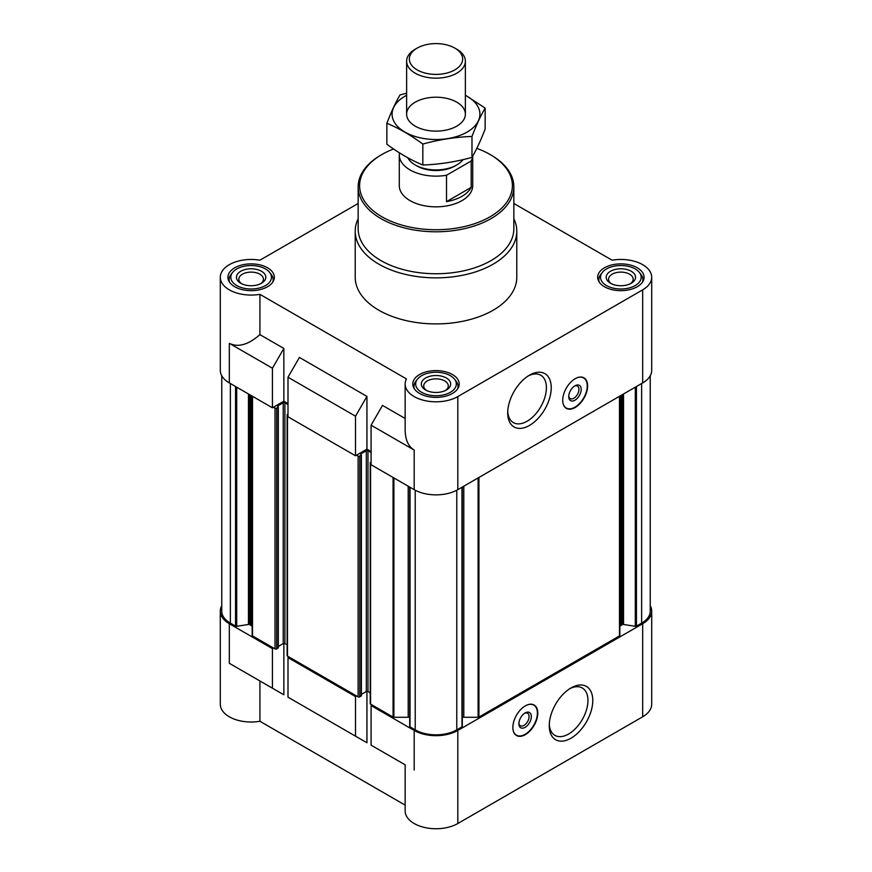 <?xml version="1.0" encoding="UTF-8"?>
<svg xmlns="http://www.w3.org/2000/svg" width="872" height="872" viewBox="0 0 872 872"><rect width="100%" height="100%" fill="white"/><g stroke="black" fill="none" stroke-linecap="round" stroke-linejoin="round"><path stroke-width="1.31" d="M472.657 156.219A36.722 21.201 180 0 1 471.185 161.015L446.519 175.25A36.722 21.201 180 0 1 399.278 154.944L399.278 185.638A36.722 21.201 0 0 0 421.95 205.225A36.722 21.201 0 0 0 461.964 200.636A36.722 21.201 0 0 0 472.722 185.638L472.722 156.099M619.829 627.186A4.404 2.54 0 0 1 621.115 625.388L622.39 624.657A1.177 0.676 0 0 1 623.524 624.472L635.317 626.303A1.177 0.676 0 0 0 636.451 626.129L641.639 623.131A29.376 16.96 0 0 0 650.24 611.141L650.24 375.756M462.302 717.416A4.404 2.54 0 0 1 463.795 717.274L478.096 717.274A1.177 0.676 0 0 0 478.924 717.078L619.491 635.917A1.177 0.676 0 0 0 619.829 635.437L619.829 396.106M409.742 487.077L409.742 726.213A1.177 0.676 0 0 0 410.036 726.867L415.225 729.864A29.376 16.96 0 0 0 456.775 729.864L461.964 726.867A1.177 0.676 0 0 0 462.258 726.213L462.258 487.077M409.698 717.416A4.404 2.54 0 0 0 408.205 717.274L408.205 486.205M382.514 751.751L405.153 764.82L405.153 810.938A30.847 17.811 0 0 0 424.195 827.386A30.847 17.811 0 0 0 457.811 823.528L457.811 730.464A30.847 17.811 0 0 1 414.189 730.464L371.091 705.579L372.126 704.979L393.076 717.078A1.177 0.676 0 0 0 393.904 717.274L408.205 717.274M457.811 730.464L642.675 623.731A30.847 17.811 0 0 0 651.711 611.141A30.847 17.811 0 0 0 650.24 605.713M356.55 695.987L355.514 696.586L288 657.608L289.035 657.008L358.109 696.881A1.177 0.676 0 0 0 359.765 696.881L361.226 695.562M252.172 396.106L252.172 635.437A1.177 0.676 0 0 0 252.509 635.917L273.459 648.016L272.424 648.615L229.325 623.731L229.325 663.309L259.921 680.978L259.921 721.275L405.153 805.118M252.172 627.186A4.404 2.54 0 0 0 250.885 625.388L250.885 395.365M221.761 375.756L221.761 611.141A29.376 16.96 0 0 0 230.361 623.131L235.549 626.129A1.177 0.676 0 0 0 236.683 626.303L248.476 624.472A1.177 0.676 0 0 1 249.61 624.657L250.885 625.388M221.761 605.713A30.847 17.811 0 0 0 220.289 611.141A30.847 17.811 0 0 0 229.325 623.731M405.153 764.82L371.091 745.157L371.091 705.579M288 657.608L288 697.186L366.938 742.759L299.423 703.78M355.514 736.164L355.514 696.586M457.811 823.528L642.675 716.795A30.847 17.811 0 0 0 651.711 704.205L651.711 611.141M220.289 611.141L220.289 704.205A30.847 17.811 0 0 0 259.921 721.275M366.938 742.759L366.938 691.365M259.921 680.978L283.847 694.788L283.847 643.394M288 403.605L283.847 401.207L272.424 407.802L229.325 382.917A30.847 17.811 0 0 1 220.289 370.328L220.289 277.263A30.847 17.811 0 0 0 259.921 294.333L406.439 378.917A30.847 17.811 0 0 0 405.153 383.996A30.847 17.811 0 0 0 424.195 400.455A30.847 17.811 0 0 0 457.811 396.586L642.675 289.853A30.847 17.811 0 0 0 651.711 277.263A30.847 17.811 0 0 0 612.079 260.194L513.848 203.481M371.091 451.576L366.938 449.178L355.514 455.773L288 416.794L288 377.227L355.514 416.195L366.938 396.411L299.423 357.433L288 377.227M405.153 418.473L382.514 405.404L371.091 425.187L414.189 450.072L414.189 489.65A30.847 17.811 0 0 0 457.811 489.65L642.675 382.917A30.847 17.811 0 0 0 651.711 370.328L651.711 277.263M414.189 489.65L371.091 464.765L371.091 425.187M414.189 450.072C408.303 446.453 405.295 439.793 405.153 430.103L405.153 383.996M355.514 455.773L355.514 416.195M283.847 401.207L283.847 348.44L259.921 334.63C248.313 344.778 238.111 347.688 229.325 343.339L229.325 382.917M259.921 334.63L259.921 294.333M358.152 203.481L259.921 260.194A30.847 17.811 0 0 0 220.289 277.263M366.938 449.178L366.938 396.411M575.171 378.721A17.625 10.181 120 0 0 563.661 394.253A17.625 10.181 120 0 0 566.353 408.379A17.625 10.181 120 0 0 575.171 407.507A17.625 10.181 120 0 0 586.682 391.975A17.625 10.181 120 0 0 583.978 377.849A17.625 10.181 120 0 0 575.171 378.721M529.468 425.438A30.782 17.767 -60 0 1 507.711 412.87A30.782 17.767 -60 0 1 529.468 375.178A30.782 17.767 -60 0 1 551.235 387.746A30.782 17.767 -60 0 1 529.468 425.438M513.848 218.752A80.78 46.641 180 0 1 516.78 231.211L516.78 277.263A80.78 46.641 180 0 1 436 323.904A80.78 46.641 180 0 1 355.22 277.263L355.22 231.211A80.78 46.641 180 0 1 358.152 218.752M637.279 267.791A23.206 13.396 180 0 1 644.07 277.263A23.206 13.396 180 0 1 620.864 290.659A23.206 13.396 180 0 1 597.658 277.263A23.206 13.396 180 0 1 611.991 264.892A23.206 13.396 180 0 1 637.279 267.791M267.541 267.791A23.206 13.396 180 0 1 274.342 277.263A23.206 13.396 180 0 1 251.136 290.659A23.206 13.396 180 0 1 227.93 277.263A23.206 13.396 180 0 1 242.253 264.892A23.206 13.396 180 0 1 267.541 267.791M452.405 374.524A23.206 13.396 180 0 1 459.206 383.996A23.206 13.396 180 0 1 436 397.392A23.206 13.396 180 0 1 412.794 383.996A23.206 13.396 180 0 1 427.117 371.625A23.206 13.396 180 0 1 452.405 374.524M272.424 407.802L272.424 368.224L229.325 343.339M272.424 368.224L283.847 348.44M273.459 407.202L275.018 408.107A1.177 0.676 0 0 0 276.686 408.107L278.31 407.028L277.612 406.483M277.612 406.003L283.226 402.766A1.177 0.676 0 0 1 284.882 402.766L288 404.564M288 414.037L287.488 414.342A1.177 0.676 0 0 0 287.488 415.301L288 415.595M356.55 455.173L358.109 456.078A1.177 0.676 0 0 0 359.765 456.078L361.39 454.999L360.703 454.454M360.703 453.974L366.316 450.737A1.177 0.676 0 0 1 367.973 450.737L371.091 452.535M371.091 462.007L370.567 462.313A1.177 0.676 0 0 0 370.567 463.272L371.091 463.566M278.135 647.591L276.686 648.921A1.177 0.676 0 0 1 275.018 648.921L273.459 648.016M278.31 646.414L283.226 643.58L283.226 402.766M287.139 644.877L284.882 643.58A1.177 0.676 0 0 0 283.226 643.58M287.139 414.821L287.139 655.635A1.177 0.676 0 0 0 287.488 656.115L289.035 657.008M361.39 694.385L366.316 691.551L366.316 450.737M370.229 692.848L367.973 691.551A1.177 0.676 0 0 0 366.316 691.551M370.229 462.792L370.229 703.606A1.177 0.676 0 0 0 370.567 704.086L372.126 704.979M525.315 705.884A17.625 10.181 120 0 0 513.804 721.417A17.625 10.181 120 0 0 516.507 735.532A17.625 10.181 120 0 0 534.133 725.362A17.625 10.181 120 0 0 534.133 705.012A17.625 10.181 120 0 0 525.315 705.884M571.018 738.203A30.782 17.767 -60 0 1 549.251 725.646A30.782 17.767 -60 0 1 571.018 687.943A30.782 17.767 -60 0 1 592.775 700.51A30.782 17.767 -60 0 1 571.018 738.203M283.847 694.788L229.325 663.309M272.424 688.193L272.424 648.615M450.377 375.69A20.339 11.739 180 0 1 454.563 379.2A20.339 11.739 180 0 1 436 395.735A20.339 11.739 180 0 1 417.437 379.2A20.339 11.739 180 0 1 450.377 375.69M446.388 378.001A14.693 8.48 180 0 1 446.388 389.991A14.693 8.48 180 0 1 425.612 389.991A14.693 8.48 180 0 1 425.612 378.001A14.693 8.48 180 0 1 446.388 378.001M454.563 379.2L456.111 381.206A22.029 12.72 180 0 1 458.029 386.394A22.029 12.72 180 0 1 457.604 388.89M414.396 388.89A22.029 12.72 180 0 1 413.971 386.394A22.029 12.72 180 0 1 415.89 381.206L417.437 379.2M635.252 268.968A20.339 11.739 180 0 1 639.427 272.467A20.339 11.739 180 0 1 620.864 289.003A20.339 11.739 180 0 1 602.301 272.467A20.339 11.739 180 0 1 635.252 268.968M631.252 271.268A14.693 8.48 180 0 1 631.252 283.258A14.693 8.48 180 0 1 610.487 283.258A14.693 8.48 180 0 1 610.487 271.268A14.693 8.48 180 0 1 631.252 271.268M639.427 272.467L640.985 274.473A22.029 12.72 180 0 1 642.904 279.661A22.029 12.72 180 0 1 642.468 282.157M599.26 282.157A22.029 12.72 180 0 1 598.835 279.661A22.029 12.72 180 0 1 600.754 274.473L602.301 272.467M265.513 268.968A20.339 11.739 180 0 1 269.699 272.467A20.339 11.739 180 0 1 251.136 289.003A20.339 11.739 180 0 1 232.573 272.467A20.339 11.739 180 0 1 265.513 268.968M261.513 271.268A14.693 8.48 180 0 1 261.513 283.258A14.693 8.48 180 0 1 240.748 283.258A14.693 8.48 180 0 1 240.748 271.268A14.693 8.48 180 0 1 261.513 271.268M269.699 272.467L271.247 274.473A22.029 12.72 180 0 1 273.165 279.661A22.029 12.72 180 0 1 272.74 282.157M229.532 282.157A22.029 12.72 180 0 1 229.096 279.661A22.029 12.72 180 0 1 231.015 274.473L232.573 272.467M426.528 390.482A12.306 7.107 180 0 1 423.694 385.947A12.306 7.107 180 0 1 431.291 379.385A12.306 7.107 180 0 1 444.698 380.922A12.306 7.107 180 0 1 448.306 385.947A12.306 7.107 180 0 1 445.472 390.482M241.664 283.749A12.306 7.107 180 0 1 238.83 279.214A12.306 7.107 180 0 1 246.427 272.653A12.306 7.107 180 0 1 259.834 274.19A12.306 7.107 180 0 1 263.431 279.214A12.306 7.107 180 0 1 260.597 283.749M611.403 283.749A12.306 7.107 180 0 1 608.569 279.214A12.306 7.107 180 0 1 616.155 272.653A12.306 7.107 180 0 1 629.562 274.19A12.306 7.107 180 0 1 633.17 279.214A12.306 7.107 180 0 1 630.336 283.749M476.81 148.371A76.376 44.091 180 0 1 490.01 154.464L490.01 154.464A76.376 44.091 180 0 1 490.01 216.823A76.376 44.091 180 0 1 381.99 216.823A76.376 44.091 180 0 1 381.99 154.464A76.376 44.091 180 0 1 393.566 148.981M491.045 155.063L490.01 154.464L491.045 155.063A77.848 44.941 180 0 1 513.848 186.837A77.848 44.941 180 0 1 436 231.789A77.848 44.941 180 0 1 358.152 186.837A77.848 44.941 180 0 1 380.955 155.063L381.99 154.464M513.848 186.837L513.848 228.813A77.848 44.941 180 0 1 436 273.754A77.848 44.941 180 0 1 358.152 228.813L358.152 186.837M516.78 231.211A80.78 46.641 180 0 1 436 277.852A80.78 46.641 180 0 1 355.22 231.211M528.225 375.941A27.37 15.794 -60 0 1 540.738 375.211A27.37 15.794 -60 0 1 544.935 397.142A27.37 15.794 -60 0 1 527.059 421.263A27.37 15.794 -60 0 1 513.379 422.615A27.37 15.794 -60 0 1 507.744 411.421M576.457 378.056A17.364 10.028 -60 0 1 584.665 378.699A17.364 10.028 -60 0 1 585.995 392.858A17.364 10.028 -60 0 1 574.964 407.17A17.364 10.028 -60 0 1 567.432 408.543L566.277 408.172A17.625 10.181 -60 0 1 565.754 407.976M583.335 377.532A17.625 10.181 -60 0 1 583.771 377.881L584.665 378.699M567.432 408.543A17.364 10.028 -60 0 1 562.778 401.752M574.964 400.194A8.818 5.09 -60 0 1 568.729 396.586A8.818 5.09 -60 0 1 574.964 385.795A8.818 5.09 -60 0 1 581.199 389.392A8.818 5.09 -60 0 1 574.964 400.194M574.376 386.165A7.227 4.175 -60 0 1 577.449 386.089A7.227 4.175 -60 0 1 578.561 391.877A7.227 4.175 -60 0 1 573.841 398.242A7.227 4.175 -60 0 1 570.223 398.602A7.227 4.175 -60 0 1 568.762 395.888M569.776 688.706A27.37 15.794 -60 0 1 582.289 687.986A27.37 15.794 -60 0 1 586.475 709.906A27.37 15.794 -60 0 1 568.599 734.028A27.37 15.794 -60 0 1 554.919 735.379A27.37 15.794 -60 0 1 549.284 724.185M518.905 723.052A7.227 4.175 120 0 0 520.377 725.755A7.227 4.175 120 0 0 527.593 721.591A7.227 4.175 120 0 0 527.593 713.242A7.227 4.175 120 0 0 524.519 713.329M525.108 712.958L525.108 712.958A8.818 5.09 120 0 0 518.884 723.749A8.818 5.09 120 0 0 525.108 727.346A8.818 5.09 120 0 0 531.342 716.555A8.818 5.09 120 0 0 525.108 712.958M512.921 728.905A17.364 10.028 120 0 0 517.576 735.696A17.364 10.028 120 0 0 533.795 725.166A17.364 10.028 120 0 0 534.808 705.851A17.364 10.028 120 0 0 526.601 705.219M515.908 735.14A17.625 10.181 120 0 0 516.431 735.336L517.576 735.696M534.808 705.851L533.915 705.045A17.625 10.181 120 0 0 533.49 704.685M471.185 161.015L471.185 187.393L446.519 201.639A36.722 21.201 0 0 0 471.185 187.393M446.519 175.25L446.519 201.639M399.278 154.944A36.722 21.201 180 0 1 399.463 152.851M463.01 159.652A29.376 16.96 180 0 1 456.775 164.961L455.064 165.953A26.967 15.565 180 0 1 416.936 165.953L415.225 164.961A29.376 16.96 180 0 1 407.834 157.788M456.775 164.961A29.376 16.96 180 0 1 415.225 164.961M456.775 49.214L454.857 48.113A26.672 15.402 180 0 1 454.857 69.891A26.672 15.402 180 0 1 417.143 69.891A26.672 15.402 180 0 1 417.143 48.113A26.672 15.402 180 0 1 454.857 48.113L456.775 49.214A29.376 16.96 180 0 1 465.376 61.204A29.376 16.96 180 0 1 436 78.164A29.376 16.96 180 0 1 406.625 61.204A29.376 16.96 180 0 1 415.225 49.214L417.143 48.113M465.376 95.321A43.916 25.353 180 0 1 467.054 132.097A43.916 25.353 180 0 1 404.139 131.618A43.916 25.353 180 0 1 406.625 95.321M456.775 126.157A29.376 16.96 180 0 1 415.225 126.157A29.376 16.96 180 0 1 415.225 102.177A29.376 16.96 180 0 1 456.775 102.177A29.376 16.96 180 0 1 456.775 126.157L456.775 126.157M406.625 93.228L400.019 94.917C395.637 102.416 391.245 111.867 386.852 123.29C398.689 128.162 410.69 135.095 422.833 144.065C439.216 139.564 455.598 137.035 471.981 136.457C476.363 125.034 480.755 115.584 485.148 108.084L465.376 95.201M485.148 108.084L485.148 129.023C480.755 140.447 476.363 149.908 471.981 157.396C455.598 161.898 439.216 164.427 422.833 165.004C410.995 160.132 398.995 153.2 386.852 144.229L386.852 123.29M471.981 136.457L471.981 157.396M422.833 144.065L422.833 165.004M414.189 730.464L414.189 770.041M642.675 716.795L642.675 623.731M642.675 382.917L642.675 289.853M457.811 489.65L457.811 396.586M230.361 623.131L230.361 383.517M235.549 626.129L235.549 386.514M236.683 626.303L236.683 387.168M248.476 624.472L248.476 393.981M249.61 624.657L249.61 394.635M252.509 635.917L252.509 396.313M275.018 648.921L275.018 408.107M276.686 648.921L276.686 408.107M278.135 648.07L278.135 407.268M284.882 643.58L284.882 402.766M287.488 656.115L287.488 415.301M358.109 696.881L358.109 456.078M359.765 696.881L359.765 456.078M361.226 696.041L361.226 455.238M367.973 691.551L367.973 450.737M370.567 704.086L370.567 463.272M393.076 717.078L393.076 477.464M393.904 717.274L393.904 477.943M410.036 726.867L410.036 487.263M415.225 729.864L415.225 490.228M456.775 729.864L456.775 490.228M461.964 726.867L461.964 487.263M463.795 717.274L463.795 486.205M478.096 717.274L478.096 477.943M478.924 717.078L478.924 477.464M619.491 635.917L619.491 396.313M621.115 625.388L621.115 395.365M622.39 624.657L622.39 394.635M623.524 624.472L623.524 393.981M635.317 626.303L635.317 387.168M636.451 626.129L636.451 386.514M641.639 623.131L641.639 383.517M278.31 647.831L278.31 407.028M361.39 695.802L361.39 454.999M409.698 726.387L409.698 487.056M462.302 726.387L462.302 487.056M413.971 386.394L413.971 388.204M458.029 386.394L458.029 388.204M598.835 279.661L598.835 281.471M642.904 279.661L642.904 281.471M229.096 279.661L229.096 281.471M273.165 279.661L273.165 281.471M406.625 61.204L406.625 114.167M465.376 61.204L465.376 114.167"/></g></svg>
